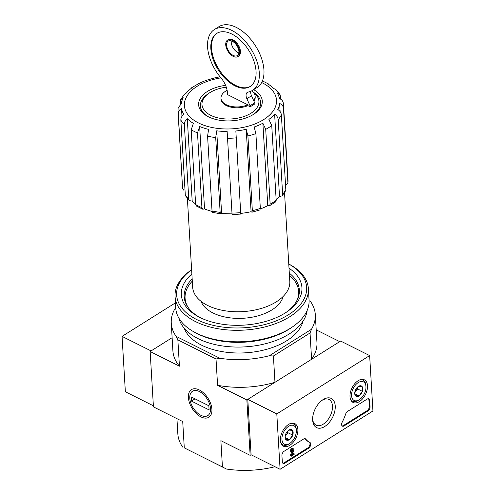 <?xml version="1.0" encoding="UTF-8"?>
<svg xmlns="http://www.w3.org/2000/svg" width="495" height="495" viewBox="0 0 495 495"><rect width="100%" height="100%" fill="white"/><g stroke="black" fill="none" stroke-linecap="round" stroke-linejoin="round"><path stroke-width="0.74" d="M253.564 92.584A28.524 16.057 176.6 0 1 248.837 114.456A28.524 16.057 176.6 0 1 210.165 115.026A28.524 16.057 176.6 0 1 208.952 93.246A28.524 16.057 176.6 0 1 226.289 87.188M250.804 91.278A6.713 3.873 -122.1 0 0 251.516 95.795L254.671 102.849A1.677 0.965 -122.1 0 1 254.869 103.882L250.222 106.796A1.677 0.965 -122.1 0 0 250.031 105.763L246.869 98.715A6.713 3.873 -122.1 0 1 247.333 92.373A6.713 3.873 -122.1 0 1 248.323 92.033A35.906 20.71 -122.1 0 0 252.537 90.375A35.906 20.71 -122.1 0 0 250.971 48.956A35.906 20.71 -122.1 0 0 214.335 29.57A35.906 20.71 -122.1 0 0 221.086 78.061A16.78 9.677 -122.1 0 1 227.397 92.577L227.521 94.613L247.834 104.792L247.884 105.627L250.222 106.796M247.884 105.627A17.115 9.634 176.6 0 1 230.453 107.038A17.115 9.634 176.6 0 1 221.03 99.124L220.98 98.288A17.115 9.634 -3.4 0 0 230.404 106.208A17.115 9.634 -3.4 0 0 247.834 104.792M253.663 100.59A17.115 9.634 -3.4 0 0 255.148 96.259L255.197 97.094A17.115 9.634 176.6 0 1 253.91 101.147M255.148 96.259A17.115 9.634 -3.4 0 0 251.658 90.876M227.118 90.313A17.115 9.634 -3.4 0 0 220.98 98.288M190.934 88.178L198.105 83.946A49.327 27.763 176.6 0 1 206.799 80.171L214.781 77.876A49.327 27.763 176.6 0 1 220.065 76.836M184.295 94.353L186.361 93.01A49.327 27.763 176.6 0 1 192.072 87.739L190.946 88.19M182.711 188.403A52.854 29.75 176.6 0 1 182.463 186.349L178.274 113.652A52.854 29.75 176.6 0 1 178.021 111.592L178.113 107.966L181.337 103.684A49.327 27.763 176.6 0 1 183.193 97.719L180.65 99.78L180.328 104.315M212.027 210.907A52.854 29.75 -3.4 0 0 220.145 212.367L220.789 213.859L212.633 212.392L212.027 210.907L207.584 136.15L208.581 129.374A49.327 27.763 176.6 0 1 199.646 126.51L197.493 132.92L201.929 207.677L202.826 209.249L196.385 206.025L195.643 204.528L191.206 129.77L193.359 123.36A49.327 27.763 176.6 0 1 187.289 118.701C185.297 120.39 184.319 122.327 184.344 124.505L188.787 199.262L189.381 200.636L185.606 195.921L185.291 194.9L180.848 120.149C180.817 117.965 181.801 116.028 183.794 114.345A49.327 27.763 176.6 0 1 181.51 108.591L181.974 116.344M187.289 118.701L192.19 201.1A49.327 27.763 176.6 0 0 195.612 204.002M199.646 126.51L204.54 208.909A49.327 27.763 176.6 0 0 212.083 211.421M232.037 213.945L227.137 131.453A49.327 27.763 176.6 0 1 216.699 130.828L221.593 213.227A49.327 27.763 176.6 0 0 231.988 213.852M246.201 129.294A49.327 27.763 176.6 0 1 235.849 131.002L240.743 213.401A49.327 27.763 176.6 0 0 251.095 211.693L251.918 212.237L252.351 210.691L247.908 135.933L246.201 129.294L251.095 211.693M274.62 114.159L279.514 196.552L282.181 195.853L282.639 194.38L278.202 119.623C277.973 117.451 276.779 115.632 274.62 114.159A49.327 27.763 176.6 0 1 268.909 119.431L271.749 125.582A52.854 29.75 176.6 0 1 265.716 129.368L262.876 123.218A49.327 27.763 176.6 0 1 254.183 126.998L255.89 133.638A52.854 29.75 176.6 0 1 247.908 135.933M279.514 196.552A49.327 27.763 176.6 0 1 276.167 199.931M285.578 185.73L287.911 182.927L283.468 108.17C283.233 106.029 281.958 104.464 279.644 103.486A49.327 27.763 176.6 0 1 277.788 109.451C279.947 110.923 281.141 112.742 281.37 114.914A52.854 29.75 176.6 0 1 278.202 119.623M279.644 103.486L280.133 111.666M280.863 99.303L280.071 94.737L277.188 92.825A49.327 27.763 176.6 0 1 279.471 98.573C281.779 99.557 283.053 101.116 283.288 103.263M268.878 84.169L267.622 83.803A49.327 27.763 176.6 0 1 273.692 88.463L276.012 89.663L280.083 94.731M262.876 123.218L267.77 205.617A49.327 27.763 176.6 0 1 260.333 208.94M267.77 205.617L269.459 205.79L270.152 204.126L265.716 129.368M235.849 131.002L240.743 213.401M220.789 213.859L221.593 213.227M202.826 209.249L204.54 208.909M189.381 200.636L192.19 201.1M181.51 108.591C179.332 109.803 178.249 111.493 178.274 113.652M182.748 188.688L183.954 190.408M282.181 195.853L285.59 190.785L285.813 189.672L281.37 114.914M269.459 205.79L275.628 201.917L276.191 200.333L271.749 125.582M251.918 212.237L259.931 209.936L260.333 208.395L255.89 133.638M232.044 214.533L240.756 214.081L240.749 213.494M216.699 130.828L215.702 137.61L220.145 212.367M283.165 296.425A41.778 23.519 176.6 0 1 243.243 318.266A41.778 23.519 176.6 0 1 201.019 301.306M175.434 302.847L122.061 336.383L151.074 350.918L172.124 337.695L150.146 351.506L153.438 406.878L182.717 421.554L184.282 447.857L222.434 466.971L220.869 440.668L250.148 455.344L246.863 399.966L274.972 382.307L273.407 356.004L310.037 332.993L311.596 359.296L339.706 341.637L316.206 329.862M222.434 466.971L226.493 469.043A72.146 40.609 -3.4 0 0 274.96 466.729M226.493 469.043L184.282 447.857M176.932 418.652L177.841 433.911A72.146 40.609 -3.4 0 0 182.704 447.096M250.148 455.344L251.083 454.763L247.791 399.385L276.804 413.925L369.647 355.589L372.939 410.968L280.096 469.297L276.804 413.925M188.391 397.528A16.323 9.417 57.9 0 1 199.627 390.103A16.323 9.417 57.9 0 1 211.928 409.674A16.323 9.417 57.9 0 1 200.791 416.809A16.323 9.417 57.9 0 1 188.391 397.528M175.744 308.063L175.112 308.459A72.146 40.609 -3.4 0 0 171.264 323.161A72.146 40.609 -3.4 0 0 176.127 336.346L219.916 358.293L216.018 358.993L177.866 339.873L179.425 366.176L150.146 351.506M246.863 399.966L217.583 385.296A72.146 40.609 -3.4 0 0 274.972 382.307M216.018 358.993L217.583 385.296M303.033 321.162A60.402 34 176.6 0 1 245.297 352.824A60.402 34 176.6 0 1 184.22 328.222M219.916 358.293A72.146 40.609 -3.4 0 0 269.41 355.713L311.448 329.305A72.146 40.609 -3.4 0 0 315.303 314.603A72.146 40.609 -3.4 0 0 310.439 301.418L309.09 300.743M311.448 329.305L310.037 332.993M273.407 356.004L269.41 355.713M311.596 359.296A72.146 40.609 -3.4 0 0 316.949 342.293L315.303 314.603M171.264 323.161L172.904 350.85A72.146 40.609 -3.4 0 0 179.425 366.176M177.866 339.873L176.127 336.346M289.439 275.356A56.882 32.014 176.6 0 1 298.627 291.419A56.882 32.014 176.6 0 1 296.363 301.603M188.527 308.008A56.882 32.014 176.6 0 1 185.074 298.169A56.882 32.014 176.6 0 1 192.295 281.129M298.627 291.419L298.794 294.191A56.882 32.014 176.6 0 1 298.819 295.639M185.378 302.377A56.882 32.014 176.6 0 1 185.235 300.935L185.074 298.169M298.485 289.971A57.315 32.262 176.6 0 1 299.197 293.702M184.777 300.496A57.315 32.262 176.6 0 1 185.043 296.709M284.526 192.642L289.798 281.389A48.659 27.386 176.6 0 1 242.847 311.615A48.659 27.386 176.6 0 1 192.654 287.156L187.382 198.415M253.657 89.675A31.878 17.944 176.6 0 1 254.48 113.732A31.878 17.944 176.6 0 1 207.875 116.504A31.878 17.944 176.6 0 1 200.203 98.536A31.878 17.944 176.6 0 1 225.596 85.363M253.131 92.113A30.201 16.997 176.6 0 1 253.873 114.141M208.525 116.839A30.201 16.997 176.6 0 1 207.77 94.056L208.952 93.246M231.283 40.862A8.557 4.938 -122.1 0 0 238.856 52.909M252.537 90.375L257.183 87.46A35.906 20.71 -122.1 0 0 255.618 46.035A35.906 20.71 -122.1 0 0 218.976 26.65L214.335 29.57M256.045 71.299A31.377 18.098 -122.1 0 0 240.935 40.646A31.377 18.098 -122.1 0 0 216.748 33.406A31.377 18.098 -122.1 0 0 218.116 69.597A31.377 18.098 -122.1 0 0 250.13 86.538A31.377 18.098 -122.1 0 0 256.045 71.299M239.759 51.857A9.733 5.612 -122.1 0 0 235.076 42.347A9.733 5.612 -122.1 0 0 227.57 40.101A9.733 5.612 -122.1 0 0 227.991 51.331A9.733 5.612 -122.1 0 0 237.922 56.585A9.733 5.612 -122.1 0 0 239.759 51.857M237.922 56.585L238.621 56.145A9.733 5.612 -122.1 0 0 240.452 51.418A9.733 5.612 -122.1 0 0 235.769 41.914A9.733 5.612 -122.1 0 0 228.263 39.668L227.57 40.101M217.101 33.19A31.377 18.098 -122.1 0 0 218.809 69.164A31.377 18.098 -122.1 0 0 250.476 86.316M238.912 51.431A8.557 4.938 -122.1 0 0 234.791 43.071A8.557 4.938 -122.1 0 0 228.195 41.097A8.557 4.938 -122.1 0 0 228.566 50.966A8.557 4.938 -122.1 0 0 237.297 55.589A8.557 4.938 -122.1 0 0 238.912 51.431M251.083 454.763L280.096 469.297M247.791 399.385L340.634 341.049L369.647 355.589M281.921 455.511L282.305 461.878A3.354 1.986 -63.4 0 0 283.121 463.425A3.354 1.986 -63.4 0 0 284.786 463.19L308.571 448.247A3.354 1.986 -63.4 0 0 310.619 445.172A3.354 1.986 -63.4 0 0 309.907 442.481A33.555 19.868 -63.4 0 1 309.839 442.443A33.555 19.868 -63.4 0 1 305.731 439.09A3.354 1.986 -63.4 0 0 305.322 438.756A3.354 1.986 -63.4 0 0 303.652 438.991L284.081 451.285A3.354 1.986 -63.4 0 0 281.921 455.511M344.105 425.923L367.884 410.98A3.354 1.986 -63.4 0 0 370.037 406.754L369.66 400.387A3.354 1.986 -63.4 0 0 368.843 398.846A3.354 1.986 -63.4 0 0 367.179 399.075L347.601 411.376A3.354 1.986 -63.4 0 0 345.689 413.987A33.555 19.868 -63.4 0 1 342.206 422.179A3.354 1.986 -63.4 0 0 342.435 426.158A3.354 1.986 -63.4 0 0 344.105 425.923L343.375 425.564A3.354 1.986 -63.4 0 1 342.101 425.91M335.233 405.937A16.323 9.665 -63.4 0 1 324.59 426.591A16.323 9.665 -63.4 0 1 312.636 419.748A16.323 9.665 -63.4 0 1 322.561 399.948A16.323 9.665 -63.4 0 1 335.233 405.937M297.879 429.406A12.653 7.487 -63.4 0 1 293.046 442.443A12.653 7.487 -63.4 0 1 283.375 446.168A12.653 7.487 -63.4 0 1 282.428 431.547A12.653 7.487 -63.4 0 1 294.704 423.553A12.653 7.487 -63.4 0 1 297.879 429.406M367.513 385.654A12.653 7.487 -63.4 0 1 362.68 398.698A12.653 7.487 -63.4 0 1 353.009 402.416A12.653 7.487 -63.4 0 1 352.063 387.795A12.653 7.487 -63.4 0 1 364.339 379.801A12.653 7.487 -63.4 0 1 367.513 385.654M321.923 400.412A14.374 8.508 -63.4 0 1 328.977 399.477A14.374 8.508 -63.4 0 1 332.479 406.079A14.374 8.508 -63.4 0 1 327.046 420.824A14.374 8.508 -63.4 0 1 316.101 425.174A14.374 8.508 -63.4 0 1 312.623 418.962M368.447 398.729A3.354 1.986 -63.4 0 1 368.936 400.022L369.313 406.395A3.354 1.986 -63.4 0 1 367.16 410.621L343.375 425.564M304.926 438.638A3.354 1.986 -63.4 0 1 305.007 438.731L305.731 439.09M282.787 463.178A3.354 1.986 -63.4 0 0 284.062 462.825L307.841 447.888A3.354 1.986 -63.4 0 0 309.889 444.832A3.354 1.986 -63.4 0 0 309.202 442.128A33.555 19.868 -63.4 0 1 309.115 442.085A33.555 19.868 -63.4 0 1 305.007 438.731M291.314 456.217L290.59 455.852L290.54 455.023L291.264 455.388L291.314 456.217L294.141 454.441L294.092 453.612L292.118 454.856L293.721 450.685A2.011 1.194 -63.4 0 0 293.368 448.81A2.011 1.194 -63.4 0 0 291.833 449.423A2.011 1.194 -63.4 0 0 291.072 451.489L291.772 451.05A1.009 0.594 -63.4 0 1 292.149 450.017A1.009 0.594 -63.4 0 1 292.916 449.714A1.009 0.594 -63.4 0 1 293.108 450.611L291.264 455.388M292.533 453.773L293.368 453.247L294.092 453.612M291.072 451.489L290.348 451.124A2.011 1.194 -63.4 0 1 291.11 449.058A2.011 1.194 -63.4 0 1 292.644 448.445L293.368 448.81M292.434 449.769A1.009 0.594 -63.4 0 1 292.378 450.252L293.108 450.611M290.54 455.023L292.378 450.252M288.839 430.106A5.81 3.44 -63.4 0 1 292.465 430.316A5.81 3.44 -63.4 0 1 292.749 435.111L289.414 439.696L285.788 439.486A5.81 3.44 -63.4 0 1 285.101 437.295A5.81 3.44 -63.4 0 1 285.504 434.69A5.81 3.44 -63.4 0 1 288.635 430.248A5.81 3.44 -63.4 0 1 288.839 430.106L292.465 430.316L292.749 435.111A5.81 3.44 -63.4 0 1 289.414 439.696A5.81 3.44 -63.4 0 1 285.788 439.486M296.319 430.384A10.401 6.157 -63.4 0 1 296.332 430.619A10.401 6.157 -63.4 0 1 290.008 443.242A10.401 6.157 -63.4 0 1 281.952 439.721A10.401 6.157 -63.4 0 1 288.492 426.399A10.401 6.157 -63.4 0 1 296.319 430.384M290.175 423.615A11.744 6.955 -63.4 0 1 293.424 423.918A11.744 6.955 -63.4 0 1 296.282 429.314A11.744 6.955 -63.4 0 1 296.295 429.58L296.332 430.619M290.008 443.242L289.154 443.829A11.744 6.955 -63.4 0 1 282.899 444.918A11.744 6.955 -63.4 0 1 280.708 442.505M287.768 430.966A5.037 2.982 -63.4 0 1 286.246 434.981L287.917 432.692L287.812 430.928M285.12 436.528L286.246 434.981A5.037 2.982 -63.4 0 1 285.157 436.169M285.188 437.58L289.414 439.696M287.917 432.692L292.749 435.111M358.473 386.36A5.81 3.44 -63.4 0 1 362.099 386.57A5.81 3.44 -63.4 0 1 362.383 391.366L359.042 395.95L355.422 395.74A5.81 3.44 -63.4 0 1 354.736 393.55A5.81 3.44 -63.4 0 1 355.138 390.945A5.81 3.44 -63.4 0 1 358.269 386.496A5.81 3.44 -63.4 0 1 358.473 386.36L362.099 386.57L362.383 391.366A5.81 3.44 -63.4 0 1 359.042 395.95A5.81 3.44 -63.4 0 1 355.422 395.74M365.954 386.632A10.401 6.157 -63.4 0 1 365.966 386.867A10.401 6.157 -63.4 0 1 359.642 399.49A10.401 6.157 -63.4 0 1 351.586 395.969A10.401 6.157 -63.4 0 1 358.126 382.647A10.401 6.157 -63.4 0 1 365.954 386.632M359.809 379.863A11.744 6.955 -63.4 0 1 363.052 380.166A11.744 6.955 -63.4 0 1 365.916 385.568A11.744 6.955 -63.4 0 1 365.929 385.834L365.966 386.867M359.642 399.49L358.788 400.084A11.744 6.955 -63.4 0 1 352.533 401.167A11.744 6.955 -63.4 0 1 350.342 398.753M357.402 387.214A5.037 2.982 -63.4 0 1 355.88 391.236L357.551 388.94L357.446 387.177M354.754 392.776L355.88 391.236A5.037 2.982 -63.4 0 1 354.791 392.424M354.822 393.834L359.042 395.95M357.551 388.94L362.383 391.366M122.061 336.383L125.353 391.755L153.37 405.795M288.764 264.008A65.099 36.642 176.6 0 1 288.245 314.888A65.099 36.642 176.6 0 1 198.161 320.24A65.099 36.642 176.6 0 1 191.621 269.781L191.386 269.93A66.776 37.589 176.6 0 0 175.057 296.542L175.744 308.032A66.776 37.589 176.6 0 0 195.104 332.522A66.776 37.589 176.6 0 0 292.737 326.719A66.776 37.589 176.6 0 0 309.059 300.106L308.379 288.616A66.776 37.589 176.6 0 1 243.948 330.103A66.776 37.589 176.6 0 1 175.057 296.542M289.012 268.197A60.402 34 176.6 0 1 287.162 311.683A60.402 34 176.6 0 1 198.854 316.93A60.402 34 176.6 0 1 191.868 273.97M288.764 263.996L289.018 264.126A66.776 37.589 176.6 0 1 308.379 288.616M292.737 326.719L291.196 327.783A64.598 36.358 176.6 0 1 196.756 333.389L195.104 332.522M307.154 310.464A64.598 36.358 176.6 0 1 244.945 346.871A64.598 36.358 176.6 0 1 178.862 318.087M289.309 273.153A57.68 32.466 176.6 0 1 299.345 290.021A57.68 32.466 176.6 0 1 286.178 312.345M199.912 317.474A57.68 32.466 176.6 0 1 184.196 296.864A57.68 32.466 176.6 0 1 192.165 278.926M210.505 408.61A14.374 8.291 57.9 0 1 200.605 415.157A14.374 8.291 57.9 0 1 189.777 397.918A14.374 8.291 57.9 0 1 199.584 391.638A14.374 8.291 57.9 0 1 210.505 408.61M208.853 405.77L209.1 409.922L191.447 401.08L191.2 396.922L208.853 405.77M195.018 398.834L191.447 401.08M197.493 132.92A52.854 29.75 176.6 0 1 191.206 129.77M201.929 207.677A52.854 29.75 176.6 0 1 195.643 204.528M184.344 124.505A52.854 29.75 176.6 0 1 180.848 120.149M188.787 199.262A52.854 29.75 176.6 0 1 185.291 194.9M287.911 182.927A52.854 29.75 176.6 0 0 287.979 180.081L283.542 105.324A52.854 29.75 176.6 0 1 283.468 108.17M285.813 189.672A52.854 29.75 176.6 0 1 282.639 194.38M276.191 200.333A52.854 29.75 176.6 0 1 270.152 204.126M260.333 208.395A52.854 29.75 176.6 0 1 252.351 210.691M236.208 137.864A52.854 29.75 176.6 0 1 227.496 138.315M240.65 212.621A52.854 29.75 176.6 0 1 231.938 213.073M207.584 136.15A52.854 29.75 -3.4 0 0 215.702 137.61M261.682 82.535A46.14 25.969 176.6 0 1 262.369 82.869A46.14 25.969 176.6 0 1 256.726 123.218A46.14 25.969 176.6 0 1 188.143 114.939A46.14 25.969 176.6 0 1 220.912 77.864M251.516 95.795L246.869 98.715M254.671 102.849L250.031 105.763M367.16 410.621L367.884 410.98M368.936 400.022L369.66 400.387M369.313 406.395L370.037 406.754M309.177 442.115L309.777 442.412M307.841 447.888L308.571 448.247M284.062 462.825L284.786 463.19M182.463 186.349L178.021 111.592M268.884 84.156L262.282 80.846M184.288 94.341L180.638 99.773M283.542 105.324L283.22 102.7M287.979 180.081L287.898 183.317M309.115 442.085L309.839 442.443M293.424 423.918L291.901 423.157M282.899 444.918L281.377 444.157M363.052 380.166L361.536 379.405M352.533 401.167L351.011 400.406"/></g></svg>
